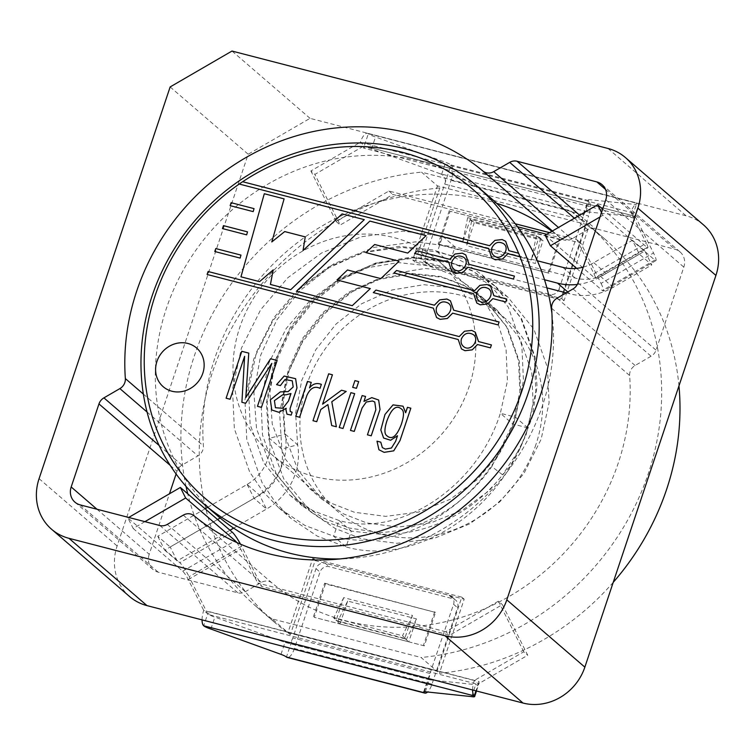 <?xml version="1.0" encoding="UTF-8"?>
<svg xmlns="http://www.w3.org/2000/svg" width="755" height="755" viewBox="0 0 755 755"><rect width="100%" height="100%" fill="white"/><g stroke="black" fill="none" stroke-linecap="round" stroke-linejoin="round"><path stroke-width="0.57" stroke-dasharray="3.77 2.83" d="M613.239 582.332A252.982 230.568 130.8 0 1 439.391 673.281L464.183 599.206L315.146 560.587L290.364 634.672A252.982 230.568 130.8 0 1 274.395 622.195A252.982 230.568 130.8 0 1 216.317 361.466A252.982 230.568 130.8 0 1 439.835 187.938L437.447 185.881L412.664 259.956L561.692 298.574L586.475 224.49L437.447 185.881L421.516 172.149L570.553 210.758A252.982 230.568 130.8 0 1 586.512 223.235A252.982 230.568 130.8 0 1 644.591 483.964A252.982 230.568 130.8 0 1 421.082 657.492L437.003 671.223L287.976 632.605L272.045 618.873L421.082 657.492M560.191 239.76L450.14 211.249L438.948 244.686L548.998 273.206L560.191 239.76L559.398 239.08L450.14 211.249M439.835 187.938L415.052 262.023L564.079 300.632L588.872 226.557A252.982 230.568 130.8 0 1 604.831 239.033A252.982 230.568 130.8 0 1 678.962 385.899M290.364 634.672L287.976 632.605L312.759 558.53L461.796 597.148L437.003 671.223L439.391 673.281M272.045 618.873A252.982 230.568 130.8 0 1 256.087 606.397A252.982 230.568 130.8 0 1 187.721 493.798M186.023 486.39A252.982 230.568 130.8 0 1 421.516 172.149M588.872 226.557L570.553 210.758M535.937 444.516A127.765 116.449 130.8 0 1 337.853 511.579A127.765 116.449 130.8 0 1 306.662 385.116A127.765 116.449 130.8 0 1 504.746 318.063A127.765 116.449 130.8 0 1 535.937 444.516M464.183 599.206L461.796 597.148M315.146 560.587L312.759 558.53M424.319 645.855L314.259 617.335L325.452 583.898L435.503 612.418L424.319 645.855L314.259 617.335M415.052 262.023L412.664 259.956M564.079 300.632L561.692 298.574M449.338 210.56L438.155 244.007L438.948 244.686M438.155 244.007L548.998 273.206M548.206 272.517L559.398 239.08M313.467 616.656L324.65 583.209L325.452 583.898M324.65 583.209L435.503 612.418M434.71 611.729L423.517 645.166M475.678 340.165A127.765 116.449 130.8 0 1 405.001 463.844A127.765 116.449 130.8 0 1 270.96 453.887A127.765 116.449 130.8 0 1 239.769 327.425A127.765 116.449 130.8 0 1 437.853 260.371A127.765 116.449 130.8 0 1 475.018 331.974A127.765 116.449 130.8 0 1 475.612 338.835M475.622 339.023A127.765 116.449 130.8 0 1 475.669 339.939M551.914 313.4A209.541 190.977 130.8 0 1 542.42 405.841A209.541 190.977 130.8 0 1 340.184 558.917M217.563 515.807A209.541 190.977 130.8 0 1 166.393 308.418A209.541 190.977 130.8 0 1 491.25 198.442M506.784 299.046L505.774 301.991M505.793 302L492.864 298.65M473.593 293.657L393.912 272.999M226.123 398.215L230.096 399.235M230.115 399.253L244.469 356.284M271.847 363.391L245.668 403.283L241.902 402.292M257.474 406.341L261.466 407.379L277.161 360.484M248.782 353.123L245.696 397.545M276.585 384.635L280.369 385.616M291.185 415.108L292.147 412.23M299.603 417.26L295.809 416.26M320.044 388.353L321.375 384.38M311.268 382.407L309.437 387.881M313.004 420.724L316.741 421.686M316.751 421.696L320.818 409.484L327.925 404.605M336.381 426.773L331.69 425.565M336.39 426.792L331.794 401.754M346.224 391.468L331.813 401.773M332.445 374.801L322.611 404.18M352.689 387.362L356.454 388.325M358.719 381.615L356.473 388.344M339.25 427.528L343.015 428.491M354.69 393.657L343.034 428.51M350.48 430.435L354.265 431.416M367.44 434.833L371.224 435.814M365.562 396.469L363.938 401.32M499.102 321.989L498.121 324.943L452.66 313.165M433.379 308.172L373.329 292.6M477.509 344.535L490.439 347.876L491.411 344.912M207.125 274.471L458.238 339.533M514.438 276.103L513.466 279.057L468.006 267.279M448.734 262.287L414.599 253.435M520.846 257.011L507.917 253.661M488.645 248.669L239.193 184.031M247.527 231.879L246.687 234.871L222.461 228.576M214.797 251.538L240.147 258.087M240.977 255.105L240.156 258.106M230.152 205.653L253.218 211.626L254.057 208.644M273.225 269.884L259.569 281.653L240.958 276.821M271.809 241.94L284.107 198.867M305.237 236.891L303.057 250.547M364.278 219.648L290.732 289.731L270.441 284.475M426.103 235.673L407.738 253.076M296.526 291.232L352.274 305.671L370.299 288.608M336.985 279.973L347.489 269.979M347.508 269.988L380.822 278.614M399.102 261.211L380.831 278.623M365.911 252.614L374.659 244.507L407.747 253.095M163.203 386.702L163.184 386.692A25.557 23.292 -49.2 0 0 163.203 386.702A25.557 23.292 -49.2 0 0 202.821 373.291A25.557 23.292 -49.2 0 0 196.583 347.998A25.557 23.292 -49.2 0 0 196.574 347.998L196.564 347.989M205.105 508.785L157.767 536.258L170.196 546.979L259.541 495.12A42.676 38.892 -49.2 0 0 281.832 449.065L279.633 413.353L286.655 376.32L302.632 341.713L325.537 312.796L354.652 289.854L388.938 274.405L425.065 268.459L459.285 272.14L484.833 281.69L507.973 297.225L533.927 329.227L547.488 367.647L549.083 402.774L541.118 439.306L523.942 473.451L499.734 501.896L469.572 523.923L434.116 538.381L396.837 543.326L361.57 538.74L335.192 528.472L311.117 512.135L283.786 478.934L268.959 439.438L266.326 403.415L273.131 365.882L289.146 330.737L312.315 301.396L341.43 278.453L375.726 263.004L411.843 257.059L446.073 260.739L471.62 270.29L494.761 285.834L520.705 317.827L534.266 356.247L535.861 391.373L527.896 427.906L512.768 423.98L491.816 466.562L502.594 474.829A145.658 132.748 130.8 0 1 381.048 534.295L351.339 531.142L325.613 521.535L302.311 505.888L276.179 473.668L262.523 434.984L260.928 399.612L268.95 362.825L286.249 328.444L310.635 299.801L341.005 277.614L376.707 263.061L414.25 258.087L449.772 262.702L546.884 287.872M220.167 518.015L254.086 498.328A59.541 54.266 -49.2 0 0 285.192 434.068L269.412 438.344L267.204 402.641L274.235 365.609L290.203 331.001L313.108 302.075L342.223 279.142L376.518 263.693L412.636 257.748L446.866 261.428L472.413 270.979L495.554 286.513L521.497 318.516L535.068 356.926L537.013 386.579L532.124 417.638L520.337 447.8L502.594 474.829M311.117 512.135L298.697 501.424L322.762 517.76L349.15 528.028L378.982 532.511L381.048 534.295M298.697 501.424L271.356 468.223L256.54 428.727L253.907 392.694L260.702 355.171L276.726 320.026L299.895 290.675L329.001 267.742L363.297 252.293L399.423 246.347L433.644 250.028L451.962 256.19L466.118 263.41L482.341 275.122L508.285 307.115L521.847 345.526L523.442 380.662L515.476 417.194C490.222 498.649 403.566 556.426 333.635 536.201L304.907 525.442L278.869 507.945L262.683 491.25L249.66 471.95L234.361 428.755L232.512 389.269L241.392 348.197L260.617 309.805L287.74 277.812L321.545 253.019L361.286 236.74L403.085 231.134L442.628 236.23L505.255 252.453M207.682 507.294L247.121 484.408A42.676 38.892 -49.2 0 0 269.412 438.344L281.832 449.065L297.612 444.78L285.192 434.068L283.182 402.443L289.325 369.639L303.387 338.976L323.574 313.353L349.263 293.025L379.52 279.303L411.39 273.989L441.59 277.198L464.127 285.588L484.54 299.291L507.398 327.51L519.327 361.418L520.667 392.43L513.56 424.669L498.309 454.803L476.839 479.897L450.112 499.329L418.695 512.06L385.663 516.373L354.425 512.267L331.049 503.141L309.71 488.655L285.456 459.229L272.281 424.244L269.894 392.336L275.839 359.087L289.939 327.953L310.362 301.953L336.041 281.624L366.298 267.902L398.168 262.589L428.368 265.798L450.914 274.197L471.328 287.891L484.729 301.877M484.738 301.896L498.479 324.801L506.105 350.018L507.454 381.03L500.348 413.268L515.476 417.194L527.896 427.906C502.651 509.361 415.986 567.137 346.064 546.913L351.339 531.142L338.91 520.431L333.635 536.201L346.064 546.913L317.327 536.154L291.288 518.657L275.103 501.971L262.079 482.662L246.781 439.476L244.941 399.98L253.812 358.908L273.036 320.516L300.16 288.523L333.965 263.74L373.706 247.451L415.505 241.845L455.048 246.942L449.772 262.702L437.353 251.991L442.628 236.23L455.048 246.942L575.225 278.076A42.676 38.892 -49.2 0 0 606.208 273.414L644.855 250.99L651.82 264.911L639.4 254.19L632.426 240.269L644.855 250.99M233.635 528.123L266.515 509.04A59.541 54.266 -49.2 0 0 297.612 444.78L295.601 413.155L301.745 380.35L315.807 349.697L336.003 324.074L361.683 303.736L391.939 290.014L423.81 284.701L454.01 287.91L476.556 296.309L496.96 310.003L519.827 338.231L531.747 372.13L533.096 403.142L525.99 435.38L510.729 465.514L489.259 490.618L462.541 510.05L431.124 522.771L398.093 527.084L366.845 522.979L343.468 513.862L322.14 499.366L297.885 469.94L284.701 434.955L282.313 403.047L288.259 369.799L302.359 338.665L322.781 312.674L348.461 292.336L378.717 278.614L410.588 273.301L440.797 276.509L463.334 284.909L483.747 298.602L506.605 326.83L518.525 360.73L519.874 391.741L512.768 423.98L500.348 413.268C477.122 487.636 399.244 538.268 338.91 520.431L313.183 510.824L289.882 495.176L263.759 462.957L250.103 424.272L248.499 388.9L256.521 352.113L273.829 317.732L298.206 289.089L328.576 266.902L364.287 252.349L401.83 247.376L437.353 251.991L452.292 255.86M378.982 532.511C423.234 531.473 465.59 503.944 491.816 466.562M157.767 536.258L164.741 550.178L217.553 519.525M164.741 550.178L177.161 560.899L229.982 530.236M177.161 560.899L170.196 546.979M583.256 267.119A42.676 38.892 -49.2 0 0 593.789 262.702L632.426 240.269M566.222 292.874L569.949 293.846A59.541 54.266 -49.2 0 0 613.183 287.334L651.82 264.911M577.311 284.465A59.541 54.266 -49.2 0 0 600.763 276.623L639.4 254.19M505.274 252.463L537.315 260.758M452.32 255.869L544.515 279.756M159.182 445.535L181.955 465.174L197.933 455.897A10.221 9.315 -49.2 0 0 203.397 445.865A224.867 204.945 130.8 0 1 496.667 203.321M551.914 231.275A224.867 204.945 130.8 0 1 560.956 238.344A10.221 9.315 -49.2 0 0 571.743 238.948L558.445 227.481M703.443 224.839A51.104 46.584 -49.2 0 0 686.05 215.77L310.031 118.346L248.187 154.237L117.119 545.969A51.104 46.584 -49.2 0 0 129.596 596.544M181.955 465.174A10.221 9.315 -49.2 0 0 177.01 471.233L176.094 473.97M96.989 509.238L149.216 554.283L169.46 493.798M149.216 554.283A15.336 13.977 -49.2 0 0 152.963 569.459A15.336 13.977 -49.2 0 0 158.182 572.177L237.9 592.835A10.221 9.315 -49.2 0 0 245.318 591.712L261.296 582.445A10.221 9.315 -49.2 0 1 272.083 583.049A224.867 204.945 130.8 0 0 509.465 596.29A224.867 204.945 130.8 0 0 629.651 375.528A10.221 9.315 -49.2 0 1 635.115 365.495L651.084 356.218A10.221 9.315 -49.2 0 0 656.038 350.16L683.822 267.11A15.336 13.977 -49.2 0 0 680.076 251.934A15.336 13.977 -49.2 0 0 674.857 249.216L595.138 228.557A10.221 9.315 -49.2 0 0 587.72 229.68L571.743 238.948M170.149 86.938L248.187 154.237M310.031 118.346L231.993 51.047M559.077 289.005L582.256 219.733L444.686 184.088L421.507 253.359A7.663 6.984 -49.2 0 0 423.376 260.947A7.663 6.984 -49.2 0 0 425.99 262.306L549.8 294.384A7.663 6.984 -49.2 0 0 559.077 289.005L563.06 292.44A7.663 6.984 130.8 0 1 553.783 297.819L429.973 265.741A7.663 6.984 130.8 0 1 427.358 264.382A7.663 6.984 130.8 0 1 425.49 256.794L451.065 180.36A12.778 4.794 -75.5 0 0 451.075 164.977A7.663 1.293 -161.5 0 0 445.62 162.325L375.518 136.995A7.758 1.312 18.5 0 1 368.346 133.739A12.778 4.794 104.5 0 0 367.553 133.314A12.778 4.794 104.5 0 0 360.361 142.251L364.344 145.687L368.346 133.739L638.89 203.841A12.778 4.794 -75.5 0 0 638.098 203.416A12.778 4.794 -75.5 0 0 630.916 212.353L634.898 215.788L653.509 252.963L601.037 283.418L580.888 243.167L546.686 234.305M563.06 292.44L588.636 216.005L451.065 180.36M474.263 222.706L466.599 245.639L535.38 263.457L543.053 240.534L474.263 222.706L470.289 219.271L539.07 237.098L531.397 260.031L462.617 242.204L470.289 219.271M583.596 213.891L588.258 199.971A7.663 1.293 18.5 0 0 588.645 200.622L582.256 219.733L583.719 213.929L585.965 211.74L632.331 216.515L636.323 204.567A7.758 1.312 -161.5 0 0 639.287 204.501A7.758 1.312 -161.5 0 0 638.89 203.841L634.096 218.176L635.304 216.374A7.758 1.312 18.5 0 1 635.295 216.44A7.758 1.312 18.5 0 1 632.331 216.515M587.267 211.806L439.684 173.565L371.526 148.933A7.758 1.312 18.5 0 1 365.533 146.47L363.542 148.074L364.344 145.687L314.873 174.396L310.89 170.96L360.361 142.251L630.916 212.353L646.365 243.204L593.892 273.659L576.905 239.731L549.546 232.644M588.258 199.971A7.663 1.293 18.5 0 1 589.985 199.726L636.323 204.567M365.25 146.366L635.304 216.374M439.684 173.565L441.609 174.339C445.148 176.491 446.177 179.737 444.686 184.088L451.075 164.977L588.645 200.622A12.778 4.794 -75.5 0 1 588.636 216.005M515.259 223.763L388.891 191.024L336.239 221.583L310.89 170.96M600.046 216.949L602.896 215.298L654.812 260.079A12.778 1.869 59.9 0 0 655.944 260.579A12.778 1.869 59.9 0 0 653.509 252.963M602.669 209.116L647.139 247.47A7.663 1.123 59.9 0 0 647.818 247.772A7.663 1.123 59.9 0 0 646.365 243.204M602.896 215.298L601.518 212.551M576.641 268.365L602.339 290.524A12.778 1.869 -120.1 0 0 603.471 291.034A12.778 1.869 -120.1 0 0 601.037 283.418M545.138 235.211L594.666 277.925A7.663 1.123 -120.1 0 0 595.346 278.227L647.818 247.772M593.892 273.659A7.663 1.123 -120.1 0 1 595.346 278.227M576.905 239.731L580.888 243.167M517.524 226.755L392.874 194.46L340.222 225.018L314.873 174.396M388.891 191.024L392.874 194.46M336.239 221.583L340.222 225.018M371.526 148.933L375.518 136.995M540.429 238.882L536.446 235.447L467.666 217.629L471.639 221.064L540.429 238.882L535.38 263.457M539.07 237.098L543.053 240.534M471.639 221.064L466.599 245.639M536.446 235.447L531.397 260.031M467.666 217.629L462.617 242.204M347.668 601.055L340.005 623.989L408.785 641.816L416.458 618.883L347.668 601.055L337.693 621.384L336.183 620.082L336.022 620.553L340.005 623.989M431.992 684.162L294.422 648.517L319.997 572.082A7.663 6.984 -49.2 0 1 329.274 566.703L453.085 598.781A7.663 6.984 -49.2 0 1 455.69 600.14A7.663 6.984 -49.2 0 1 457.558 607.728L431.992 684.162A12.778 4.794 -75.5 0 1 427.585 692.005M425.348 691.778L429.359 679.764L428.396 678.141L453.585 604.293A7.663 6.984 130.8 0 0 451.707 596.705A7.663 6.984 130.8 0 0 449.102 595.346L325.292 563.268L329.274 566.703M280.983 654.368L285.003 642.363C288.929 643.364 291.543 641.882 292.836 637.918L316.015 568.647A7.663 6.984 130.8 0 1 325.292 563.268M336.022 620.553L404.803 638.381L412.475 615.448L343.695 597.63L336.183 620.082L333.71 617.949L402.5 635.776L406.483 639.211L337.693 621.384M429.359 679.764L475.688 684.672A7.758 1.312 18.5 0 0 478.651 684.606A7.758 1.312 18.5 0 0 478.661 684.53L208.89 614.636A7.758 1.312 18.5 0 0 214.882 617.099L285.003 642.363L429.019 679.679M478.661 684.53L479.048 681.557L208.503 611.456L208.89 614.636M294.422 648.517A12.778 4.794 -75.5 0 1 287.23 657.454M479.048 681.557L478.255 683.945L527.726 655.236L502.377 604.613L449.725 635.181L261.711 586.465L241.553 546.214L189.08 576.669L207.701 613.843L208.503 611.456M144.903 521.658L133.182 528.462L127.897 517.911L179.822 562.692A12.778 1.869 59.9 0 1 189.08 576.669M133.182 528.462L182.71 571.176A7.663 1.123 59.9 0 1 188.269 579.566L203.718 610.417L207.701 613.843L203.708 625.791M202.057 619.883A12.778 4.794 -75.5 0 1 203.718 610.417L474.272 680.51L523.744 651.801L527.726 655.236M472.611 689.985A12.778 4.794 104.5 0 1 474.272 680.51L478.255 683.945L475.943 690.853M523.744 651.801L498.394 601.188L502.377 604.613M498.394 601.188L445.743 631.746L449.725 635.181M445.743 631.746L257.729 583.03L261.711 586.465M240.486 544.147A12.778 1.869 -120.1 0 1 241.553 546.214M236.73 542.496A7.663 1.123 -120.1 0 1 240.741 549.111L257.729 583.03M127.897 517.911L128.69 517.458M210.881 629.038L214.882 617.099M471.686 696.62L475.688 684.672M416.458 618.883L406.483 639.211M404.803 638.381L408.785 641.816M412.475 615.448L402.5 635.776M343.695 597.63L333.71 617.949M247.121 484.408L254.086 498.328L266.515 509.04L259.541 495.12L247.121 484.408M593.789 262.702L606.208 273.414M613.183 287.334L600.763 276.623M562.805 267.364L575.225 278.076M569.949 293.846L567.779 291.977M552.415 230.983L560.956 238.344M143.365 394.091L203.397 445.865M194.044 515.74L272.083 583.049M551.603 308.229L629.651 375.528M39.081 478.661L117.119 545.969M608.011 148.471L686.05 215.77M577.99 282.861L656.038 350.16M605.784 199.811L683.822 267.11M579.632 215.184L595.138 228.557M605.491 189.392L674.857 249.216M574.423 218.214L587.72 229.68M573.045 288.92L651.084 356.218M635.115 365.495L557.067 298.187M159.862 525.527L237.9 592.835M80.143 504.878L158.182 572.177M170.196 465.363L177.01 471.233M147.065 412.032L197.933 455.897M167.28 524.414L245.318 591.712M183.257 515.137L261.296 582.445M425.99 262.306L429.973 265.741M549.8 294.384L553.783 297.819M634.096 218.176L363.542 148.074M654.812 260.079L602.339 290.524M647.139 247.47L594.666 277.925M441.609 174.339L445.62 162.325M421.507 253.359L425.49 256.794M585.965 211.74L589.985 199.726M424.319 691.74L430.407 673.564L292.836 637.918L286.438 657.029M430.624 679.962L283.04 641.731M449.102 595.346L453.085 598.781M232.295 532.237L179.822 562.692M188.269 579.566L240.741 549.111M182.71 571.176L234.173 541.316M316.015 568.647L319.997 572.082M453.585 604.293L457.558 607.728M256.087 606.397L274.395 622.195M586.512 223.235L604.831 239.033M270.96 453.887L337.853 511.579M437.853 260.371L504.746 318.063M507.983 297.234L495.554 286.513M494.761 285.834L482.341 275.113M496.96 310.003L484.54 299.291M483.747 298.602L471.318 287.891M322.14 499.366L309.71 488.655M289.882 495.176L302.311 505.888M278.869 507.945L291.288 518.657M680.076 251.934L602.037 184.635M152.963 569.459L74.924 502.151M635.191 216.298L365.326 146.376M655.944 260.579L603.471 291.034M367.553 133.314L638.098 203.416M635.295 216.44L639.287 204.501M423.376 260.947L427.358 264.382M476.509 690.995L478.651 684.606M423.621 692.024L428.274 678.103M451.707 596.705L455.69 600.14"/><path stroke-width="1.13" d="M226.104 398.206L230.096 399.235L244.62 356.322L241.902 402.292L245.658 403.274L271.828 363.372L257.455 406.332L261.447 407.36L277.142 360.465L270.564 358.767L245.8 397.564L248.763 353.113L241.798 351.311L226.104 398.206L241.798 351.311M458.219 339.523L207.106 274.461L208.097 271.507L459.21 336.57L464.514 331.237L471.752 330.397L475.282 332.181L478.481 341.562L491.411 344.912L490.429 347.866L477.5 344.516L472.196 349.848L464.957 350.688L461.428 348.904L458.219 339.523L461.447 348.914L464.976 350.707L472.205 349.867L477.509 344.535M452.641 313.146L447.337 318.478L440.099 319.318L436.569 317.534L433.37 308.153L373.31 292.591L375.981 290.071L434.351 305.199L439.655 299.867L446.894 299.027L450.424 300.811L453.632 310.192L499.093 321.97L498.102 324.924L452.641 313.146M492.845 298.64L487.541 303.972L480.312 304.812L476.782 303.019L473.574 293.648L393.912 272.999L396.554 270.479L474.565 290.694L479.869 285.352L487.098 284.522L490.637 286.305L493.836 295.686L506.765 299.037L505.774 301.991L492.845 298.64M508.889 250.698L518.572 253.208A204.426 186.315 130.8 0 0 242.657 181.719L489.617 245.705L494.921 240.364L502.151 239.533L505.69 241.317L508.889 250.698L518.647 253.236A204.482 186.362 -49.2 0 1 520.091 256.813L520.016 256.785A204.426 186.315 130.8 0 1 341.232 539.202A204.426 186.315 130.8 0 1 155.058 295.866A204.426 186.315 130.8 0 1 239.241 184.041L488.627 248.65L491.835 258.031L495.365 259.824L502.594 258.984L507.898 253.652L520.827 257.002M202.802 373.281A25.557 23.292 -49.2 0 0 196.564 347.989A25.557 23.292 -49.2 0 0 162.24 352.132A25.557 23.292 -49.2 0 0 163.184 386.692A25.557 23.292 -49.2 0 0 202.802 373.281M369.846 221.083L296.517 291.222L352.255 305.662L370.309 288.599L336.966 279.963L347.489 269.979L380.822 278.614L399.084 261.202L365.901 252.595L374.659 244.507L407.738 253.076L426.094 235.654L369.846 221.083L296.536 291.222M230.133 205.643L231.124 202.689L254.039 208.625L253.199 211.617L230.133 205.643L231.124 202.689M222.461 228.576L223.452 225.622L247.508 231.861L246.668 234.852L222.461 228.576M449.706 259.324L455.01 253.991L462.239 253.151L465.778 254.935L468.978 264.316L514.438 276.094L513.457 279.048L467.996 267.27L462.683 272.602L455.454 273.442L451.924 271.658L448.715 262.278L414.58 253.425L417.232 250.905L449.725 259.333L455.029 254.001L462.258 253.161L465.788 254.954L469.025 264.184M214.788 251.519L215.77 248.565L240.987 255.096L240.147 258.087L214.788 251.519L215.77 248.565L240.977 255.105M240.958 276.821L264.297 193.733L284.107 198.867L271.8 241.921L284.711 231.568L305.237 236.881L303.038 250.528L342.072 213.891L364.287 219.648L290.713 289.712L270.422 284.456L273.206 269.865L259.56 281.643L240.958 276.821M397.507 435.786L395.639 441.354L391.449 448.026L385.352 449.093L382.37 447.621L380.784 442.166L377 441.184L378.944 449.763L384.135 452.349L393.723 450.858L400.027 440.552L410.843 408.21L407.464 407.322L405.68 412.721L403.028 406.181L393.015 404.878L384.993 414.429L380.813 429.925L383.587 438.023L390.628 440.25L397.489 435.777L395.629 441.345L391.43 448.008L385.333 449.083L382.351 447.602L380.765 442.156L376.99 441.175L378.925 449.753L384.116 452.339L393.714 450.839L400.008 440.543L410.833 408.191L407.464 407.322L405.548 412.674M350.462 430.425L354.246 431.407L362.089 407.974L366.279 402L372.489 400.981L374.754 402L375.858 409.635L367.43 434.823L371.215 435.805L380.02 409.493L378.642 399.99L371.771 397.621L364.033 401.367L365.543 396.46L362.126 395.573L350.462 430.425L362.126 395.573L365.562 396.469M339.231 427.519L343.015 428.491L354.671 393.648L350.896 392.666L339.231 427.519L350.896 392.666M352.67 387.343L356.454 388.325L358.7 381.596L354.925 380.614L352.67 387.343L354.925 380.614L358.719 381.615M312.985 420.714L316.741 421.686L320.818 409.484L327.906 404.595L331.69 425.565L336.381 426.773L331.794 401.754L346.205 391.449L341.524 390.231L322.602 404.17L332.426 374.791L328.67 373.819L312.985 420.714L328.67 373.819M295.809 416.26L299.593 417.241L306.879 395.469C310.201 388.089 314.59 385.711 320.035 388.344L321.356 384.37C316.732 382.606 312.787 383.776 309.541 387.9L311.249 382.389L307.464 381.417L295.809 416.26M280.35 385.607L285.003 379.548L292.251 380.803L293.176 386.956L288.136 391.6L280.303 391.883L270.337 399.839L271.781 409.993L278.84 412.268L286.239 408.276L285.852 409.436L286.985 414.174L291.175 415.099L292.138 412.221L290.213 411.494L290.062 408.549L296.979 387.872L295.601 378.68L284.173 376.028L276.566 384.625L280.35 385.607M678.962 385.899A252.982 230.568 130.8 0 1 613.239 582.332M187.721 493.798A252.982 230.568 130.8 0 1 186.023 486.39M152.057 296.054A209.541 190.977 130.8 0 1 476.915 186.089A209.541 190.977 130.8 0 1 484.691 469.487A209.541 190.977 130.8 0 1 203.227 503.453A209.541 190.977 130.8 0 1 152.057 296.054M340.184 558.917A209.541 190.977 130.8 0 1 217.563 515.807L203.227 503.453M476.915 186.089L491.25 198.442A209.541 190.977 130.8 0 1 551.914 313.4M393.921 273.017L396.573 270.488L474.565 290.694M474.574 290.703L479.887 285.371L487.117 284.531L490.646 286.315L493.874 295.554M506.784 299.046L493.836 295.686M473.593 293.657L476.792 303.038L480.322 304.822L487.56 303.982L492.864 298.65M476.811 292.893C475.924 296.111 476.603 298.706 478.868 300.65C485.89 306.804 495.884 293.667 488.485 288.636C483.445 286.051 479.557 287.466 476.811 292.893M476.801 292.874C475.905 296.102 476.584 298.687 478.849 300.641C485.871 306.785 495.865 293.657 488.466 288.618C483.426 286.032 479.538 287.457 476.801 292.874M241.921 402.311L244.62 356.322M271.847 363.391L257.474 406.341M277.161 360.484L270.564 358.767L245.686 397.526M248.782 353.123L241.817 351.32M290.854 393.525L288.486 400.971L282.87 408.285L275.433 407.728L274.424 400.641L282.634 394.837L286.041 394.808L290.864 393.544L286.022 394.789L282.615 394.827L274.414 400.622L275.433 407.728L282.88 408.295L288.486 400.971M288.504 400.99L290.968 393.563M280.369 385.616L285.022 379.567L292.26 380.822L293.195 386.975L288.146 391.609L280.322 391.892L270.347 399.848L271.791 410.003L278.859 412.287L286.136 408.257M291.185 415.108L286.994 414.193L285.871 409.446L286.239 408.276M292.147 412.23L290.231 411.503L290.08 408.568L296.998 387.891L295.62 378.699L284.191 376.047L276.585 384.635M311.268 382.407L307.464 381.417L295.818 416.279M299.603 417.26L306.889 395.488C310.22 388.098 314.599 385.73 320.044 388.353M321.375 384.38C316.741 382.615 312.806 383.795 309.559 387.91L309.541 387.9M327.925 404.605L331.709 425.575M346.224 391.468L341.524 390.231L322.602 404.17M332.445 374.801L328.689 373.829M354.69 393.657L350.905 392.675M354.265 431.416L362.098 407.983L366.298 402.009L372.498 400.99L374.773 402.009L375.867 409.654L367.44 434.833M371.224 435.814L380.029 409.503L378.661 400.008L371.781 397.63L363.919 401.311M405.567 412.674L403.047 406.19L393.034 404.897L385.003 414.448L380.831 429.944L383.597 438.032L390.646 440.259L397.413 435.767M387.051 420.507C391.6 408.398 396.45 404.605 401.584 409.116C404.161 410.88 404.095 415.911 401.377 424.216C396.771 436.437 391.92 440.269 386.824 435.692C384.229 433.936 384.314 428.878 387.051 420.507C391.59 408.389 396.432 404.595 401.566 409.097C404.151 410.862 404.085 415.901 401.367 424.197C396.752 436.428 391.902 440.25 386.805 435.682C384.219 433.927 384.295 428.859 387.041 420.488M373.319 292.61L375.99 290.08L434.37 305.218L439.674 299.877L446.913 299.046L450.442 300.83L453.67 310.069M499.102 321.989L453.632 310.192M452.66 313.165L447.356 318.497L440.118 319.337L436.588 317.544L433.37 308.153M436.607 307.398C435.711 310.626 436.399 313.212 438.664 315.165C445.658 321.29 455.642 308.248 448.319 303.18C443.279 300.547 439.372 301.953 436.607 307.398M436.588 307.389C435.701 310.616 436.381 313.202 438.646 315.146C445.639 321.271 455.633 308.238 448.31 303.161C443.26 300.528 439.353 301.943 436.588 307.389M207.125 274.471L208.116 271.517L459.229 336.579L464.533 331.247L471.762 330.407L475.301 332.2L478.528 341.439M491.43 344.931L478.481 341.562M461.465 338.768C460.569 341.996 461.258 344.582 463.513 346.526C470.535 352.679 480.529 339.552 473.14 334.512C468.1 331.926 464.202 333.342 461.465 338.768C460.55 341.977 461.239 344.563 463.495 346.517C470.516 352.661 480.51 339.533 473.121 334.493C468.081 331.917 464.193 333.332 461.447 338.759M514.457 276.113L468.978 264.316M468.006 267.279L462.702 272.621L455.473 273.452L451.934 271.668L448.715 262.278M414.589 253.444L417.232 250.905M451.962 261.523C451.065 264.75 451.745 267.336 454.01 269.28C461.003 275.405 470.997 262.372 463.674 257.295C458.625 254.661 454.718 256.077 451.962 261.523C451.046 264.731 451.735 267.317 453.991 269.271C460.994 275.396 470.978 262.363 463.655 257.285C458.615 254.652 454.708 256.058 451.943 261.504M417.251 250.924L449.725 259.333M239.241 184.041L239.193 184.031A204.482 186.362 -49.2 0 1 242.619 181.719L489.627 245.715L494.94 240.383L502.169 239.543L505.699 241.326L508.927 250.566M507.917 253.661L502.613 258.993L495.384 259.833L491.845 258.05L488.627 248.65M491.873 247.895C490.967 251.141 491.665 253.737 493.949 255.681C500.942 261.749 510.871 248.773 503.604 243.695C498.555 241.043 494.638 242.44 491.873 247.895M491.854 247.885C490.958 251.132 491.647 253.727 493.93 255.671C500.933 261.74 510.861 248.754 503.585 243.676C498.536 241.024 494.629 242.43 491.854 247.885M222.48 228.586L223.452 225.622M223.461 225.641L247.508 231.87M231.143 202.699L254.039 208.635M240.977 276.83L264.297 193.733L284.097 198.876M271.809 241.94L284.711 231.568M284.729 231.577L305.237 236.891M364.278 219.648L342.072 213.891L303.038 250.528M270.441 284.465L273.206 269.865M426.084 235.664L369.865 221.102M336.985 279.973L370.299 288.608M365.911 252.614L399.074 261.202M196.574 347.998A25.557 23.292 -49.2 0 0 162.249 352.141A25.557 23.292 -49.2 0 0 163.193 386.702M205.105 508.785L207.682 507.294M217.553 519.525L220.167 518.015M229.982 530.236L233.635 528.123M537.315 260.758L562.805 267.364A42.676 38.892 -49.2 0 0 583.256 267.119M544.515 279.756L557.53 283.134A59.541 54.266 -49.2 0 0 577.311 284.465M546.884 287.872L566.222 292.874M496.667 203.321A224.867 204.945 130.8 0 1 551.914 231.275M558.445 227.481L493.704 171.649A10.221 9.315 -49.2 0 1 482.917 171.045A224.867 204.945 -49.2 0 0 245.535 157.795A224.867 204.945 -49.2 0 0 125.349 378.566L143.365 394.091M125.349 378.566A10.221 9.315 -49.2 0 1 119.885 388.599L103.916 397.866A10.221 9.315 -49.2 0 0 98.962 403.925L71.178 486.975A15.336 13.977 -49.2 0 0 74.924 502.151A15.336 13.977 -49.2 0 0 80.143 504.878L159.862 525.527A10.221 9.315 -49.2 0 0 167.28 524.414L183.257 515.137A10.221 9.315 -49.2 0 1 194.044 515.74A224.867 204.945 -49.2 0 0 431.416 528.991A224.867 204.945 -49.2 0 0 551.603 308.229A10.221 9.315 -49.2 0 1 557.067 298.187L573.045 288.92A10.221 9.315 -49.2 0 0 577.99 282.861L605.784 199.811A15.336 13.977 -49.2 0 0 602.037 184.635A15.336 13.977 -49.2 0 0 596.818 181.908L605.491 189.392M493.704 171.649L509.682 162.372L574.423 218.214M596.818 181.908L517.099 161.259A10.221 9.315 -49.2 0 0 509.682 162.372M608.011 148.471L231.993 51.047L170.149 86.938L39.081 478.661A51.104 46.584 -49.2 0 0 51.557 529.246A51.104 46.584 -49.2 0 0 68.95 538.315L444.969 635.738A51.104 46.584 -49.2 0 0 506.813 599.847L637.881 208.125A51.104 46.584 -49.2 0 0 625.404 157.54A51.104 46.584 -49.2 0 0 608.011 148.471M51.557 529.246L129.596 596.544A51.104 46.584 -49.2 0 0 146.989 605.614L523.007 703.047A51.104 46.584 -49.2 0 0 584.851 667.156L715.919 275.424A51.104 46.584 -49.2 0 0 703.443 224.839L625.404 157.54M169.46 493.798L176.094 473.97M549.546 232.644L515.259 223.763M601.518 212.551L597.611 204.756L602.669 209.116M597.611 204.756L545.138 235.211L550.414 245.752L576.641 268.365M550.414 245.752L600.046 216.949M546.686 234.305L517.524 226.755M472.611 689.985A12.778 4.794 104.5 0 0 474.253 695.893A7.758 1.312 -161.5 0 1 474.65 696.544A7.758 1.312 -161.5 0 1 471.686 696.62L425.348 691.778A7.663 1.293 -161.5 0 0 423.621 692.024A7.663 1.293 -161.5 0 0 424.008 692.675L286.438 657.029A7.663 1.293 -161.5 0 0 280.983 654.368L210.881 629.038A7.758 1.312 -161.5 0 1 203.708 625.791A12.778 4.794 -75.5 0 1 202.057 619.883M427.585 692.005A12.778 4.794 -75.5 0 1 424.801 693.099A12.778 4.794 -75.5 0 1 424.008 692.675L424.319 691.74M424.801 693.099L287.23 657.454A12.778 4.794 -75.5 0 1 286.438 657.029M128.69 517.458L180.369 487.456L232.295 532.237A12.778 1.869 -120.1 0 1 240.486 544.147M180.369 487.456L185.654 498.007L235.182 540.722A7.663 1.123 -120.1 0 1 236.73 542.496M185.654 498.007L144.903 521.658M567.779 291.977L557.53 283.134M482.917 171.045L552.415 230.983M444.969 635.738L523.007 703.047M68.95 538.315L146.989 605.614M506.813 599.847L584.851 667.156M637.881 208.125L715.919 275.424M517.099 161.259L579.632 215.184M98.962 403.925L170.196 465.363M71.178 486.975L96.989 509.238M119.885 388.599L147.065 412.032M103.916 397.866L159.182 445.535M203.708 625.791L474.253 695.893L475.943 690.853M234.173 541.316L235.182 540.722M474.65 696.544L476.509 690.995"/></g></svg>
